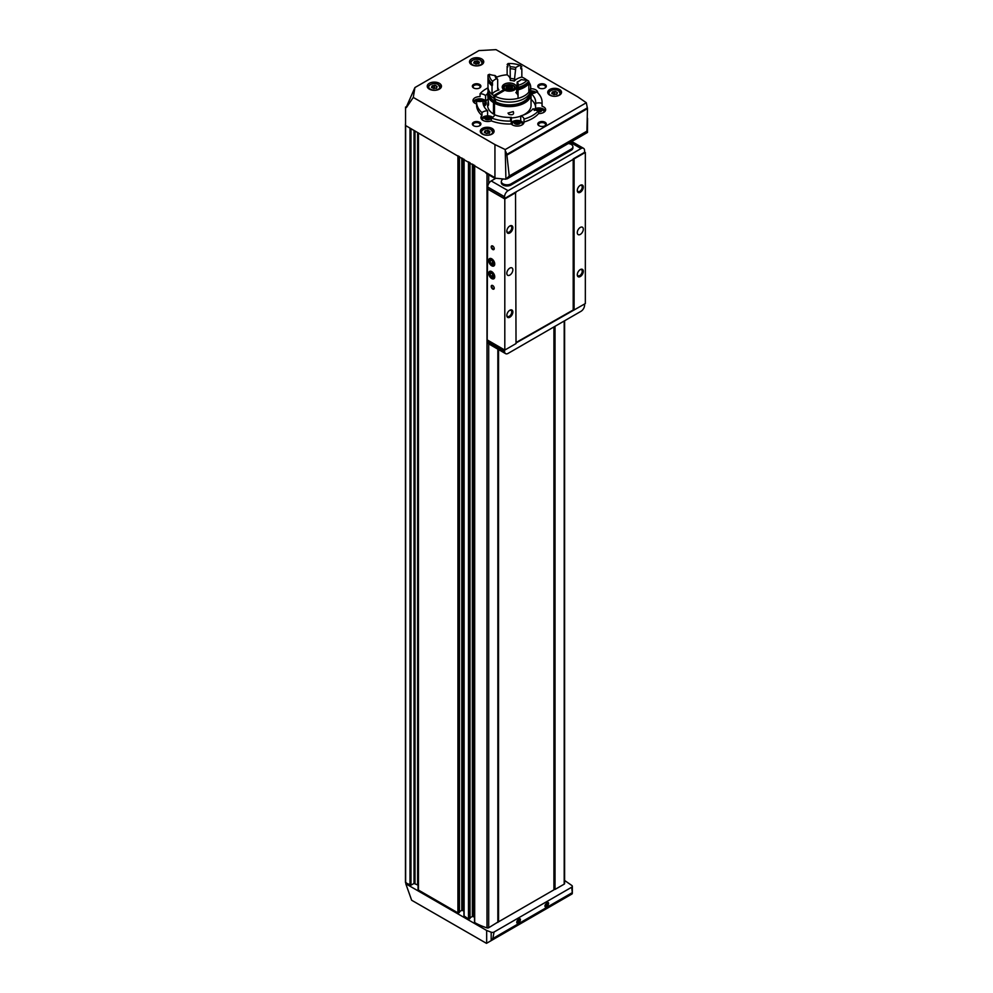 <?xml version="1.0" encoding="UTF-8"?>
<svg xmlns="http://www.w3.org/2000/svg" width="993" height="993" viewBox="0 0 993 993"><rect width="100%" height="100%" fill="white"/><g stroke="black" fill="none" stroke-linecap="round" stroke-linejoin="round"><path stroke-width="1.49" d="M536.679 91.803A32.744 18.904 180 0 1 542.079 102.192A32.744 18.904 180 0 1 542.017 103.309A6.765 3.91 0 0 0 535.587 103.359A26.339 15.205 180 0 0 535.674 102.192A26.339 15.205 180 0 0 531.056 93.603A6.765 3.91 0 0 0 536.679 91.803M542.079 102.192L542.079 105.097A32.744 18.904 180 0 1 542.017 106.214L542.017 103.309M476.59 103.98A6.765 3.91 180 0 1 473.003 100.529A6.765 3.91 180 0 1 480.066 96.631L480.066 93.727A32.744 18.904 180 0 1 487.985 87.868M481.99 112.594A32.744 18.904 180 0 1 476.59 102.192A32.744 18.904 180 0 1 476.652 101.087A6.765 3.91 0 0 0 483.07 101.025A26.339 15.205 180 0 0 482.995 102.192A26.339 15.205 180 0 0 487.6 110.782A6.765 3.91 0 0 0 481.99 112.594L481.99 115.498A32.744 18.904 180 0 1 476.59 105.097L476.59 102.192M511.258 121.072A32.744 18.904 180 0 1 491.324 117.981A6.765 3.91 0 0 0 494.452 114.741A26.339 15.205 180 0 0 511.358 117.36A6.765 3.91 0 0 0 510.489 119.259A6.765 3.91 0 0 0 511.258 121.072L511.258 123.976A32.744 18.904 180 0 1 491.324 120.885L491.324 117.981M538.603 110.67A32.744 18.904 180 0 1 524.006 119.098A6.765 3.91 0 0 0 520.704 115.908A26.339 15.205 180 0 0 533.08 108.771A6.765 3.91 0 0 0 538.603 110.67L538.603 113.574A32.744 18.904 180 0 1 524.006 122.002L524.006 119.098M485.577 100.951L485.577 95.626A26.339 15.205 180 0 1 487.637 93.578M485.577 95.626A6.765 3.91 0 0 0 480.066 93.727M535.587 106.834A26.339 15.205 180 0 0 531.056 99.412L531.056 93.603M535.587 108.485L535.587 103.359M485.776 101.212A26.339 15.205 180 0 1 487.861 99.201M487.6 115.871L487.6 110.782M483.07 103.359L483.07 101.025M511.358 122.71L511.358 117.36M520.704 121.034L520.704 115.908M477.918 61.082L476.714 60.896A1.117 0.645 0 0 1 475.138 61.144L474.257 61.653A1.117 0.645 0 0 1 473.835 62.559L474.157 63.254A1.117 0.645 0 0 1 475.312 63.9L476.516 64.111A1.117 0.645 0 0 1 478.092 63.862L478.974 63.353A1.117 0.645 0 0 1 479.396 62.447L479.073 61.752A1.117 0.645 0 0 1 477.918 61.082M488.494 130.53L487.29 130.344A1.117 0.645 0 0 1 485.714 130.592L484.832 131.101A1.117 0.645 0 0 1 484.41 132.007L484.733 132.702A1.117 0.645 0 0 1 485.887 133.347L487.091 133.558A1.117 0.645 0 0 1 488.668 133.31L489.549 132.801A1.117 0.645 0 0 1 489.971 131.895L489.648 131.2A1.117 0.645 0 0 1 488.494 130.53M555.931 91.592L554.727 91.406A1.117 0.645 0 0 1 553.151 91.654L552.269 92.163A1.117 0.645 0 0 1 551.847 93.069L552.17 93.764A1.117 0.645 0 0 1 553.324 94.434L554.528 94.62A1.117 0.645 0 0 1 556.105 94.372L556.986 93.863A1.117 0.645 0 0 1 557.408 92.957L557.085 92.262A1.117 0.645 0 0 1 555.931 91.617A1.117 0.645 0 0 0 555.931 91.617L555.931 91.617M435.642 85.497L434.438 85.311A1.117 0.645 0 0 1 432.861 85.547L431.98 86.056A1.117 0.645 0 0 1 431.558 86.974L431.881 87.669A1.117 0.645 0 0 1 433.035 88.315L434.239 88.514A1.117 0.645 0 0 1 435.815 88.278L436.697 87.769A1.117 0.645 0 0 1 437.119 86.85L436.796 86.155A1.117 0.645 0 0 1 435.642 85.51A1.117 0.645 0 0 0 435.642 85.51L435.642 85.51M486.669 930.478L405.789 883.782L411.648 900.241L486.483 943.35L491.175 940.644L491.175 932.204L486.669 930.478L486.669 943.238M493.732 177.71L494.936 177.685L485.875 172.459A2.135 1.229 120 0 0 486.322 173.44L493.608 177.648M405.789 883.782L406.658 883.274L410.99 885.185L414.007 883.447L414.007 130.381M491.175 940.644L492.876 938.484L494.042 932.042L571.67 887.233A2.271 1.316 0 0 0 572.328 886.302A2.271 1.316 0 0 0 571.956 885.57L564.607 880.468M530.684 88.712A6.765 3.91 180 0 1 537.734 92.61A6.765 3.91 180 0 1 537.734 92.783M542.017 106.214A6.765 3.91 180 0 1 545.654 109.677A6.765 3.91 180 0 1 538.603 113.574M524.006 122.002A6.765 3.91 180 0 1 524.019 122.176A6.765 3.91 180 0 1 518.855 125.962A6.765 3.91 180 0 1 511.258 123.976M491.324 120.885A6.765 3.91 180 0 1 484.435 121.022A6.765 3.91 180 0 1 480.935 117.596A6.765 3.91 180 0 1 481.99 115.498M545.07 84.467A4.27 2.47 180 0 1 545.07 87.955A4.27 2.47 180 0 1 539.025 87.955A4.27 2.47 180 0 1 539.025 84.467A4.27 2.47 180 0 1 545.07 84.467M479.644 84.467A4.27 2.47 180 0 1 479.644 87.955A4.27 2.47 180 0 1 473.599 87.955A4.27 2.47 180 0 1 473.599 84.467A4.27 2.47 180 0 1 479.644 84.467M479.644 122.251A4.27 2.47 180 0 1 479.644 125.739A4.27 2.47 180 0 1 473.599 125.739A4.27 2.47 180 0 1 473.599 122.251A4.27 2.47 180 0 1 479.644 122.251M545.07 122.251A4.27 2.47 180 0 1 545.07 125.739A4.27 2.47 180 0 1 539.025 125.739A4.27 2.47 180 0 1 539.025 122.251A4.27 2.47 180 0 1 545.07 122.251M549.75 95.142A6.901 3.984 0 0 0 557.272 95.998A6.901 3.984 0 0 0 561.529 92.312A6.901 3.984 0 0 0 554.628 88.327A6.901 3.984 0 0 0 547.726 92.312A6.901 3.984 0 0 0 549.75 95.142M482.3 134.067A6.901 3.984 0 0 0 489.834 134.936A6.901 3.984 0 0 0 494.092 131.25A6.901 3.984 0 0 0 487.191 127.265A6.901 3.984 0 0 0 480.289 131.25A6.901 3.984 0 0 0 482.3 134.067M471.588 64.706A7.112 4.109 0 0 0 479.346 65.6A7.112 4.109 0 0 0 483.74 61.802A7.112 4.109 0 0 0 476.615 57.693A7.112 4.109 0 0 0 469.503 61.802A7.112 4.109 0 0 0 471.588 64.706M429.311 89.122A7.112 4.109 0 0 0 437.069 90.015A7.112 4.109 0 0 0 441.463 86.217A7.112 4.109 0 0 0 434.338 82.109A7.112 4.109 0 0 0 427.226 86.217A7.112 4.109 0 0 0 429.311 89.122M495.296 178.194L505.909 179.224L505.238 149.558L494.936 144.568L413.287 97.426L414.913 87.558L478.936 50.581L496.028 49.65L577.678 96.793L586.329 102.738L587.459 108.634L586.888 132.479M505.238 149.558L586.329 102.738M414.913 87.558L406.274 107.182L405.554 107.033L405.554 125.503L485.875 172.459M413.287 97.426L406.422 107.542L405.554 107.033M494.936 144.568L494.936 177.685M571.956 894.01L572.291 892.633L572.092 893.923L491.423 940.495L572.092 893.923M546.895 902.699C551.438 900.874 545.666 910.507 544.934 905.964L546.572 902.885M518.706 918.972C523.249 917.147 517.49 926.779 516.757 922.236L518.383 919.158M571.67 887.233L572.291 892.633L492.876 938.484M498.461 349.524L498.56 921.802L553.92 889.84L553.92 326.933M553.92 889.207L555.037 889.43L564.198 884.142A1.427 0.819 0 0 0 564.607 883.559L564.607 320.764M474.679 922.075L474.679 922.547A54.094 31.23 0 0 0 487.004 927.872A1.427 0.819 0 0 0 488.693 927.735L497.853 922.087M470.037 917.793L472.37 916.44L474.517 917.098M464.116 915.98L468.485 918.972L469.95 918.364M459.461 911.686L461.795 910.333L463.942 911.003M414.007 883.447L417.619 884.949A1.427 0.819 0 0 1 418.041 885.533L418.041 889.492A1.427 0.819 0 0 0 418.45 890.076L457.922 912.865L459.387 912.257M491.175 932.204A2.271 1.316 0 0 0 494.042 932.042M405.653 882.107L406.658 883.274M505.909 179.224L509.248 175.997L506.815 154.387L587.397 107.852M587.558 118.304L587.484 132.454L507.125 178.852M505.909 151.83L506.815 154.387M418.041 885.533L418.041 889.492M518.532 919.071A2.309 1.328 -60 0 1 519.538 919.046A2.309 1.328 -60 0 1 519.885 920.896A2.309 1.328 -60 0 1 518.383 922.919A2.309 1.328 -60 0 1 517.229 923.043A2.309 1.328 -60 0 1 516.757 922.112M518.83 918.972A2.309 1.328 -60 0 1 517.254 922.274A2.309 1.328 -60 0 1 516.807 922.46M516.782 921.827L518.172 919.369M546.721 902.798A2.309 1.328 -60 0 1 547.726 902.774A2.309 1.328 -60 0 1 548.074 904.623A2.309 1.328 -60 0 1 546.572 906.646A2.309 1.328 -60 0 1 545.418 906.77A2.309 1.328 -60 0 1 544.934 905.839M547.006 902.699A2.309 1.328 -60 0 1 545.442 906.001A2.309 1.328 -60 0 1 544.996 906.187M544.971 905.554L546.026 904.946L546.349 903.096M517.117 920.796L517.837 921.219M545.306 904.524L546.026 904.946M487.911 133.223L487.29 130.344M483.951 106.239A6.405 3.699 0 0 0 486.173 103.433L486.173 102.502A6.405 3.699 0 0 0 480.289 98.816A6.405 3.699 0 0 0 473.45 101.907M539.323 125.888A3.5 2.023 180 0 1 538.541 124.621A3.5 2.023 180 0 1 540.713 122.747A3.5 2.023 180 0 1 544.524 123.194A3.5 2.023 180 0 1 545.542 124.621A3.5 2.023 180 0 1 544.772 125.888M473.897 125.888A3.5 2.023 180 0 1 473.115 124.621A3.5 2.023 180 0 1 475.275 122.747A3.5 2.023 180 0 1 479.098 123.194A3.5 2.023 180 0 1 480.115 124.621A3.5 2.023 180 0 1 479.334 125.888M473.897 88.116A3.5 2.023 180 0 1 473.115 86.85A3.5 2.023 180 0 1 475.275 84.976A3.5 2.023 180 0 1 479.098 85.41A3.5 2.023 180 0 1 480.115 86.85A3.5 2.023 180 0 1 479.334 88.116M539.323 88.116A3.5 2.023 180 0 1 538.541 86.85A3.5 2.023 180 0 1 540.713 84.976A3.5 2.023 180 0 1 544.524 85.41A3.5 2.023 180 0 1 545.542 86.85A3.5 2.023 180 0 1 544.772 88.116M536.021 92.299A6.405 3.699 0 0 0 530.597 90.897M534.16 93.143A3.202 1.849 0 0 0 530.56 91.12L535.078 92.808M532.571 93.491L532.956 92.647L530.721 91.927M545.219 111.055A6.405 3.699 0 0 0 540.49 108.076A6.405 3.699 0 0 0 533.849 109.367M543.804 112.358A5.064 2.917 0 0 0 543.531 110.484C540.44 107.418 537.35 107.418 534.259 110.484M538.603 111.861A3.202 1.849 0 0 0 542.104 110.074A3.202 1.849 0 0 0 538.777 108.175A3.202 1.849 0 0 0 535.711 110.211M537.312 110.571L537.449 109.18L539.422 108.882L540.875 109.714L540.353 110.868L538.603 111.129M523.572 123.554A6.405 3.699 0 0 0 517.887 120.463A6.405 3.699 0 0 0 511.258 122.847M522.169 124.857A5.064 2.917 0 0 0 521.896 122.983C518.805 119.917 515.702 119.917 512.611 122.983A5.064 2.917 0 0 0 512.338 124.857M514.995 123.827A3.202 1.849 0 0 0 520.344 122.995A3.202 1.849 0 0 0 516.422 120.736A3.202 1.849 0 0 0 514.995 123.827M516.72 123.666L515.268 122.822L515.801 121.68L519.24 122.213L518.706 123.355L516.72 123.666M492.739 117.298A6.405 3.699 0 0 0 486.098 115.995A6.405 3.699 0 0 0 481.369 118.986M492.329 118.403C489.239 115.337 486.148 115.337 483.057 118.403A5.064 2.917 0 0 0 482.784 120.277M485.428 119.259A3.202 1.849 0 0 0 490.79 118.428A3.202 1.849 0 0 0 486.868 116.156A3.202 1.849 0 0 0 485.428 119.259M487.153 119.086L485.701 118.254L486.235 117.112L489.673 117.633L489.139 118.788L487.153 119.086M483.616 105.469A6.405 3.699 0 0 0 486.173 102.502M483.33 104.588A5.064 2.917 0 0 0 484.41 101.336C481.32 98.27 478.229 98.27 475.126 101.336A5.064 2.917 0 0 0 474.865 103.21M482.958 101.063A3.202 1.849 0 0 0 479.607 99.027A3.202 1.849 0 0 0 476.628 101.249M478.192 101.423L478.316 100.045L480.302 99.734L481.754 100.566L481.357 101.423M531.925 93.565L531.503 91.815M480.724 101.485L480.302 99.734M478.316 101.435L478.316 100.045M480.302 101.249L478.75 101.485M489.065 118.8L488.221 116.802M486.235 118.564L486.235 117.112M488.221 118.316L486.322 118.601M518.631 123.368L517.787 121.369M515.801 123.132L515.801 121.68M517.787 122.884L515.876 123.182M540.266 110.881L539.422 108.882M537.449 110.583L537.449 109.18M539.422 110.384L537.883 110.633M498.56 921.802L498.56 349.573M487.7 188.496L487.191 339.891L504.804 350.057L516.025 343.578L515.528 192.183L585.336 152.463L585.336 303.573L516.025 342.995M580.297 192.27A4.27 2.47 -60 0 1 577.281 190.532A4.27 2.47 -60 0 1 580.297 185.306A4.27 2.47 -60 0 1 583.313 187.044A4.27 2.47 -60 0 1 580.297 192.27M580.297 276.538A4.27 2.47 -60 0 1 577.281 274.8A4.27 2.47 -60 0 1 580.297 269.575A4.27 2.47 -60 0 1 583.313 271.312A4.27 2.47 -60 0 1 580.297 276.538M580.297 234.41A4.27 2.47 -60 0 1 578.162 234.621A4.27 2.47 -60 0 1 578.162 229.693A4.27 2.47 -60 0 1 582.432 227.223A4.27 2.47 -60 0 1 583.09 230.649A4.27 2.47 -60 0 1 580.297 234.41M574.103 158.942L574.103 310.052M585.336 152.463L584.579 152.028M492.727 249.516A2.135 1.229 -120 0 0 494.229 248.647A2.135 1.229 -120 0 0 492.727 246.028A2.135 1.229 -120 0 0 491.212 246.909A2.135 1.229 -120 0 0 492.727 249.516M492.727 289.037A2.135 1.229 -120 0 0 494.229 288.169A2.135 1.229 -120 0 0 492.727 285.55A2.135 1.229 -120 0 0 491.212 286.418A2.135 1.229 -120 0 0 492.727 289.037M491.721 278.574A4.27 2.47 -120 0 0 494.737 276.836A4.27 2.47 -120 0 0 491.721 271.598A4.27 2.47 -120 0 0 488.693 273.348A4.27 2.47 -120 0 0 491.721 278.574M491.721 265.789A4.27 2.47 -120 0 0 494.737 264.051A4.27 2.47 -120 0 0 491.721 258.813A4.27 2.47 -120 0 0 488.693 260.563A4.27 2.47 -120 0 0 491.721 265.789M487.191 188.794L504.804 198.96L504.804 350.057M509.831 232.958A4.27 2.47 -60 0 1 506.815 231.208A4.27 2.47 -60 0 1 509.831 225.982A4.27 2.47 -60 0 1 512.86 227.72A4.27 2.47 -60 0 1 509.831 232.958M509.831 317.226A4.27 2.47 -60 0 1 506.815 315.476A4.27 2.47 -60 0 1 509.831 310.25A4.27 2.47 -60 0 1 512.86 311.988A4.27 2.47 -60 0 1 509.831 317.226M509.831 275.086A4.27 2.47 -60 0 1 507.696 275.297A4.27 2.47 -60 0 1 507.696 270.369A4.27 2.47 -60 0 1 511.966 267.899A4.27 2.47 -60 0 1 512.624 271.325A4.27 2.47 -60 0 1 509.831 275.086M504.804 198.96L516.025 192.481M516.025 342.535L573.606 309.754M573.197 158.892L573.197 309.518M573.606 158.657L584.579 152.326L584.567 150.551A4.977 2.88 120 0 0 583.524 148.305A4.977 2.88 120 0 0 581.042 148.553L508.093 190.668A4.977 2.88 120 0 0 504.568 196.738L504.556 198.526L515.528 192.183M504.556 198.526L487.687 188.794L487.7 187.007A4.977 2.88 120 0 1 491.225 180.937L495.879 178.256M503.364 178.988L502.992 179.199A5.697 3.289 0 0 0 501.328 181.52A5.697 3.289 0 0 0 504.841 184.561A5.697 3.289 0 0 0 511.047 183.854L511.047 185.008L571.236 150.253A5.697 3.289 180 0 0 572.911 147.932L572.911 146.765A5.697 3.289 0 0 0 568.281 143.538M511.047 185.008A5.697 3.289 180 0 1 504.841 185.728A5.697 3.289 180 0 1 501.328 182.687L501.328 181.52M504.556 349.921L504.568 351.398A4.977 2.88 120 0 0 505.598 353.645A4.977 2.88 120 0 0 508.093 353.396L581.042 311.281A4.977 2.88 120 0 0 584.567 305.211L584.567 304.007M487.7 340.177L487.7 341.654A4.977 2.88 120 0 0 488.742 343.901L505.598 353.645M509.546 310.437A3.5 2.023 -60 0 1 511.035 310.387A3.5 2.023 -60 0 1 511.581 313.192A3.5 2.023 -60 0 1 509.285 316.283A3.5 2.023 -60 0 1 507.547 316.457A3.5 2.023 -60 0 1 506.827 315.141M509.546 226.168A3.5 2.023 -60 0 1 511.035 226.119A3.5 2.023 -60 0 1 511.581 228.924A3.5 2.023 -60 0 1 509.285 232.014A3.5 2.023 -60 0 1 507.547 232.188A3.5 2.023 -60 0 1 506.827 230.873M580.011 269.748A3.5 2.023 -60 0 1 581.501 269.711A3.5 2.023 -60 0 1 582.035 272.516A3.5 2.023 -60 0 1 579.751 275.595A3.5 2.023 -60 0 1 578 275.769A3.5 2.023 -60 0 1 577.293 274.465M580.011 185.48A3.5 2.023 -60 0 1 581.501 185.443A3.5 2.023 -60 0 1 582.035 188.248A3.5 2.023 -60 0 1 579.751 191.326A3.5 2.023 -60 0 1 578 191.5A3.5 2.023 -60 0 1 577.293 190.197M492.863 285.636A1.75 1.005 -120 0 0 492.118 285.624A1.75 1.005 -120 0 0 491.858 287.027A1.75 1.005 -120 0 0 493 288.566A1.75 1.005 -120 0 0 493.869 288.653A1.75 1.005 -120 0 0 494.229 287.995M492.863 246.127A1.75 1.005 -120 0 0 492.118 246.103A1.75 1.005 -120 0 0 491.858 247.505A1.75 1.005 -120 0 0 493 249.044A1.75 1.005 -120 0 0 493.869 249.131A1.75 1.005 -120 0 0 494.229 248.473M511.047 183.854L571.236 149.099A5.697 3.289 0 0 0 572.911 146.765M493.459 263.306A2.47 1.427 60 0 1 492.59 264.548L493.459 263.306L492.59 261.06A2.47 1.427 60 0 1 493.459 263.306M490.84 263.542L492.59 264.548A2.47 1.427 60 0 1 490.84 263.542A2.47 1.427 60 0 1 489.971 261.296L490.84 263.542L492.863 262.388L492.218 260.725M490.84 260.054A2.47 1.427 60 0 1 492.59 261.06L490.84 260.054L489.971 261.296A2.47 1.427 60 0 1 490.84 260.054M491.721 265.081A3.401 1.961 60 0 1 489.636 259.719A3.401 1.961 60 0 1 493.794 262.115A3.401 1.961 60 0 1 491.721 265.081M491.609 260.352L489.971 261.296M493.31 262.574A2.135 1.229 60 0 1 492.429 261.258A2.135 1.229 60 0 1 492.28 260.774M493.459 276.091A2.47 1.427 60 0 1 492.59 277.332L493.459 276.091L492.59 273.845A2.47 1.427 60 0 1 493.459 276.091M490.84 276.327L492.59 277.332A2.47 1.427 60 0 1 490.84 276.327A2.47 1.427 60 0 1 489.971 274.08L490.84 276.327L492.863 275.173L492.218 273.509M490.84 272.839A2.47 1.427 60 0 1 492.59 273.845L490.84 272.839L489.971 274.08A2.47 1.427 60 0 1 490.84 272.839M491.721 277.866A3.401 1.961 60 0 1 489.636 272.504A3.401 1.961 60 0 1 493.794 274.9A3.401 1.961 60 0 1 491.721 277.866M491.609 273.137L489.971 274.08M493.31 275.359A2.135 1.229 60 0 1 492.429 274.043A2.135 1.229 60 0 1 492.28 273.559M508.006 113.078L513.257 111.564C514.25 114.332 512.835 115.287 508.999 114.431L508.006 113.078M494.489 113.438L493.484 114.021L493.484 102.627A21.709 12.537 180 0 1 487.625 94.062A21.709 12.537 180 0 1 488.146 91.319M530.51 91.319A21.709 12.537 180 0 1 531.044 94.062A21.709 12.537 180 0 1 517.974 105.556A21.709 12.537 180 0 1 494.489 103.21L494.489 114.605A21.709 12.537 180 0 0 495.706 115.2M493.484 114.021A21.709 12.537 180 0 1 487.625 105.457L488.233 101.36M531.044 94.062L531.044 105.457A21.709 12.537 180 0 1 522.963 115.2M520.704 116.131A21.709 12.537 180 0 1 511.358 117.931M487.625 94.062L488.606 104.29L487.923 105.68L487.625 104.712M493.484 102.627L493.744 102.478A21.349 12.326 180 0 1 487.985 94.062L487.985 93.193A21.349 12.326 180 0 1 488.184 91.48M530.473 91.48A21.349 12.326 180 0 1 530.684 93.193L530.684 94.062A21.349 12.326 180 0 1 517.837 105.37A21.349 12.326 180 0 1 494.75 103.061L494.489 103.21M493.744 102.478L493.744 101.609A21.349 12.326 180 0 1 487.985 93.193M530.684 93.193A21.349 12.326 180 0 1 517.837 104.501A21.349 12.326 180 0 1 494.75 102.192L494.75 103.061M493.744 101.609L494.489 101.174A20.282 11.717 180 0 1 489.065 93.64M529.604 93.64A20.282 11.717 180 0 1 517.068 104.017A20.282 11.717 180 0 1 495.507 101.758L494.75 102.192M495.507 99.151L495.507 101.758M497.841 87.607A11.531 6.653 180 0 0 498.933 89.953L497.679 89.184L498.933 89.953A13.53 7.807 0 0 0 492.031 94.31A21.349 12.326 180 0 1 487.985 87.086A21.349 12.326 180 0 0 493.744 95.514L494.489 101.174M493.744 98.183A21.349 12.326 180 0 1 487.985 89.755L487.985 87.086A21.349 12.326 180 0 1 487.985 86.987M530.684 89.755A21.349 12.326 180 0 1 517.837 101.075A21.349 12.326 180 0 1 494.75 98.766L494.75 96.085A21.349 12.326 180 0 0 517.837 98.394A21.349 12.326 180 0 0 530.684 87.086L530.684 89.755M496.512 77.231A21.349 12.326 180 0 1 507.138 74.823A13.53 7.807 0 0 1 510.278 79.688M520.766 68.194A21.349 12.326 180 0 1 521.846 68.616L521.846 77.094A21.349 12.326 180 0 1 526.973 80.148M528.71 81.91A21.349 12.326 180 0 1 530.684 87.086M493.744 95.514L503.823 89.693A7.112 4.109 180 0 1 502.21 87.086A7.112 4.109 180 0 1 509.335 82.978A7.112 4.109 180 0 1 516.447 87.086A7.112 4.109 180 0 1 512.388 90.797A7.112 4.109 180 0 1 504.829 90.264L494.75 96.085M527.655 83.077L527.655 83.722A13.53 7.807 0 0 0 528.822 83.635L528.822 92.126A21.349 12.326 180 0 1 518.048 98.344L518.048 89.854A13.53 7.807 0 0 0 518.197 89.184L518.197 87.955M518.048 95.676A13.53 7.807 0 0 0 515.864 92.572L516.608 92.113L515.864 92.572A11.531 6.653 180 0 0 516.596 92.25M521.846 77.094A13.53 7.807 0 0 0 514.3 81.078L515.801 67.586A14.374 8.304 180 0 0 510.154 66.717L510.265 78.459A12.959 7.485 180 0 1 514.982 79.192M503.823 89.693L503.823 90.847M510.228 80.445L510.265 78.459L510.228 80.445A11.531 6.653 180 0 1 514.3 81.078M510.265 68.703A12.959 7.485 180 0 1 514.982 69.436M497.679 79.428A12.959 7.485 180 0 1 496.413 76.697L494.973 75.48A14.374 8.304 180 0 0 496.488 78.732L497.679 79.428L497.679 89.184M487.985 76.163A21.349 12.326 180 0 0 492.031 83.387L492.702 81.339A19.934 11.506 180 0 1 489.437 74.301L488.097 74.897A21.349 12.326 180 0 0 487.985 76.163L487.985 76.746A21.349 12.326 180 0 1 487.985 76.449M507.138 74.823L507.138 66.345A13.53 7.807 0 0 1 507.857 66.879L507.857 65.017A13.53 7.807 180 0 0 507.138 64.483L508.131 63.515A19.934 11.506 180 0 1 520.32 65.401L521.846 66.754A13.53 7.807 180 0 0 520.766 67.015L520.766 68.877A13.53 7.807 0 0 1 521.846 68.616M492.031 83.387L492.031 83.971A21.349 12.326 180 0 1 487.985 76.746M492.031 83.971A13.53 7.807 180 0 1 492.491 83.338L492.491 85.199A20.356 11.755 180 0 1 489.561 81.389M507.138 66.345A21.349 12.326 180 0 1 507.857 66.308M492.491 85.199A13.53 7.807 0 0 0 492.031 85.832A21.349 12.326 180 0 1 487.985 78.596A21.349 12.326 180 0 1 488.047 77.677M492.031 85.832L492.031 94.31M510.154 66.717A13.53 7.807 0 0 0 508.131 63.515M520.32 65.401A13.53 7.807 0 0 0 515.801 67.586M516.608 92.113L517.229 81.935A14.374 8.304 180 0 0 519.5 80.867A14.374 8.304 180 0 0 521.35 79.552L520.059 80.359A12.959 7.485 180 0 1 518.967 81.153M521.35 79.552A13.53 7.807 0 0 0 527.159 80.135A19.934 11.506 180 0 1 518.234 85.286A13.53 7.807 0 0 0 518.247 84.926A13.53 7.807 0 0 0 517.229 81.935M518.234 85.286L518.048 87.992A21.349 12.326 180 0 0 528.822 81.774L528.822 81.19A21.349 12.326 180 0 1 518.048 87.409M528.822 81.19L527.159 80.135M527.655 83.722A20.356 11.755 180 0 1 518.197 89.184M528.822 83.635A21.349 12.326 180 0 1 518.048 89.854M489.437 74.301A13.53 7.807 0 0 0 494.973 75.48M496.488 78.732A13.53 7.807 0 0 0 492.702 81.339M510.812 86.329L510.812 88.551L509.235 88.303L509.235 86.093L511.594 86.18L512.425 87.967L509.434 89.296L507.063 88.799L506.244 87.012L509.235 86.093M509.235 88.303L508.031 88.526L508.503 85.708A3.202 1.849 180 0 1 511.594 86.18L512.425 87.967A3.202 1.849 180 0 1 510.166 89.283A3.202 1.849 180 0 1 507.063 88.799L506.244 87.012A3.202 1.849 180 0 1 508.503 85.708M507.063 88.799A3.202 1.849 180 0 1 506.244 87.012M511.594 86.18A3.202 1.849 180 0 1 512.425 87.967M488.271 101.596A4.419 2.545 120 0 0 487.997 103.247A4.419 2.545 120 0 0 487.997 103.471M488.308 101.832A4.977 2.88 120 0 0 487.997 103.706A4.977 2.88 120 0 0 488.419 105.395M472.643 64.806A5.623 3.252 0 0 0 482.052 63.341A5.623 3.252 0 0 0 475.163 59.369A5.623 3.252 0 0 0 472.643 64.806M483.206 134.241A5.623 3.252 0 0 0 492.615 132.789A5.623 3.252 0 0 0 485.738 128.817A5.623 3.252 0 0 0 483.206 134.241M550.656 95.316A5.623 3.252 0 0 0 560.064 93.851A5.623 3.252 0 0 0 553.175 89.879A5.623 3.252 0 0 0 550.656 95.316M430.366 89.209A5.623 3.252 0 0 0 439.775 87.756A5.623 3.252 0 0 0 432.886 83.772A5.623 3.252 0 0 0 430.366 89.209M507.001 155.082L587.459 108.634M509.248 175.997L587.124 131.039M468.485 918.972L468.485 161.834M464.116 916.44L464.116 159.314M457.922 912.865L457.922 155.74M418.45 890.076L418.45 132.95M409.985 885.185L409.985 128.06M405.653 882.69L405.653 125.565M487.004 927.872L487.004 173.837M474.679 922.547L474.679 165.409M497.853 922.435L497.853 349.176M488.693 927.735L488.693 343.876M488.693 183.631L488.693 174.805M554.429 889.43L554.429 326.635M554.131 889.256L554.131 326.809M564.198 884.142L564.198 321M555.037 889.43L555.037 326.287M410.99 885.185L410.99 128.643M415.012 883.447L415.012 130.964M417.619 884.949L417.619 132.466M458.729 912.865L458.729 156.199M459.387 912.493L459.387 156.584M461.795 910.333L461.795 157.974M462.8 910.333L462.8 158.557M469.292 918.972L469.292 162.306M469.95 918.587L469.95 162.678M472.37 916.44L472.37 164.081M473.376 916.44L473.376 164.652M439.614 88.973A6.045 3.488 0 0 0 440.396 87.26A6.045 3.488 0 0 0 438.459 84.703M430.217 84.703A6.045 3.488 0 0 0 428.293 87.26A6.045 3.488 0 0 0 429.075 88.973M481.89 64.57A6.045 3.488 0 0 0 482.672 62.857A6.045 3.488 0 0 0 480.736 60.3M472.494 60.3A6.045 3.488 0 0 0 470.57 62.857A6.045 3.488 0 0 0 471.352 64.57M492.838 133.534A6.045 3.488 0 0 0 493.236 132.305A6.045 3.488 0 0 0 491.312 129.748M483.07 129.748A6.045 3.488 0 0 0 481.133 132.305A6.045 3.488 0 0 0 481.531 133.534M560.288 94.608A6.045 3.488 0 0 0 560.685 93.367A6.045 3.488 0 0 0 558.749 90.81M550.507 90.81A6.045 3.488 0 0 0 548.583 93.367A6.045 3.488 0 0 0 548.968 94.608M436.796 87.012L436.796 86.155M431.558 87.62L431.558 86.974M432.861 87.967L432.861 85.547M434.438 88.365L434.438 85.311M557.085 93.106L557.085 92.262M551.847 93.727L551.847 93.069M553.151 94.074L553.151 91.654M554.727 94.472L554.727 91.406M488.494 133.261L488.494 130.567L488.494 133.261M489.648 132.044L489.648 131.2M484.41 132.665L484.41 132.007M485.714 133L485.714 130.592M477.918 63.813L477.918 61.119L477.918 63.813M479.073 62.596L479.073 61.752M473.835 63.217L473.835 62.559M475.138 63.564L475.138 61.144M476.714 63.949L476.714 60.896M581.042 148.553L570.33 142.371M508.093 190.668L491.225 180.937M504.568 196.738L487.7 187.007M504.568 351.398L487.7 341.654M571.236 149.099L571.236 150.253M506.877 87.943L506.877 86.937M508.54 91.17A5.648 3.264 180 0 1 505.338 90.251A5.648 3.264 180 0 1 503.699 87.744A5.648 3.264 180 0 1 505.946 85.336M512.723 85.336A5.648 3.264 180 0 1 514.97 87.744A5.648 3.264 180 0 1 510.129 91.17M505.772 89.556A5.039 2.905 180 0 1 508.031 84.678A5.039 2.905 180 0 1 514.2 88.24A5.039 2.905 180 0 1 505.772 89.556M405.442 882.405L405.442 123.988M459.461 912.368L459.461 156.621M463.942 916.204L463.942 159.215M470.037 918.475L470.037 162.728M474.517 922.311L474.517 165.31M497.977 922.261L497.977 349.238M572.328 893.415L572.328 886.302M440.396 88.377L438.186 84.405C438 83.685 430.49 81.997 428.293 87.26L428.293 88.377M482.672 63.974L480.463 60.002C480.277 59.282 472.767 57.594 470.57 62.857L470.57 63.974M493.236 133.174L491.026 129.45C490.852 128.73 483.343 127.042 481.133 132.305L481.133 133.174M560.685 94.236L558.463 90.512C558.289 89.792 550.78 88.104 548.583 93.367L548.583 94.236M436.535 88.253L436.535 87.421M432.154 87.682L432.154 86.403M556.825 94.36L556.825 93.528M552.443 93.776L552.443 92.498M489.375 133.298L489.375 132.466M484.994 132.714L484.994 131.436M478.812 63.85L478.812 63.018M474.431 63.267L474.431 61.988M583.524 148.305L571.782 141.527M487.985 78.596L487.985 87.086M508.031 88.526L508.031 86.304M511.519 88.563L511.519 87.372M515.144 89.457L514.97 87.744C514.734 82.804 501.577 84.728 503.699 87.744L503.513 89.457"/></g></svg>
